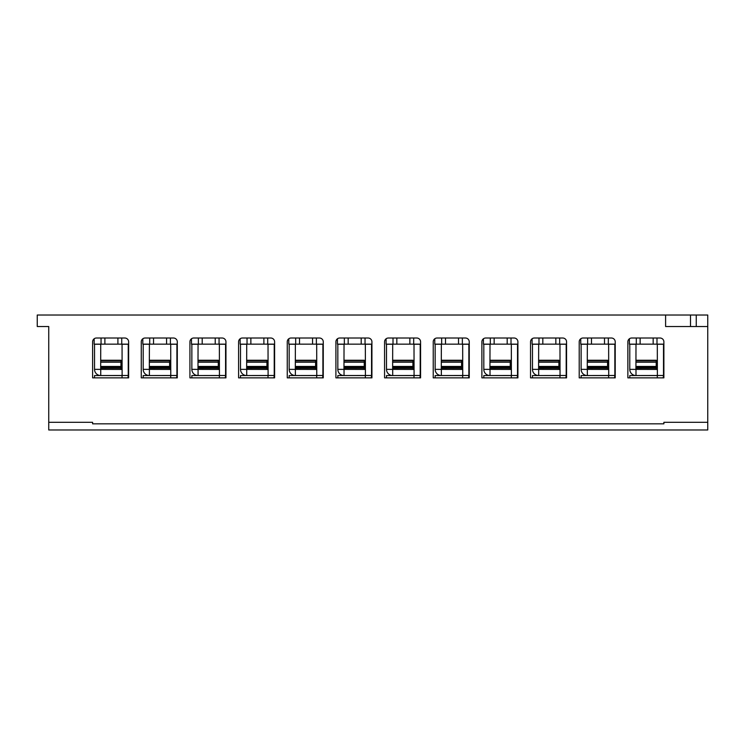 <?xml version="1.0" encoding="UTF-8"?>
<svg xmlns="http://www.w3.org/2000/svg" width="745" height="745" viewBox="0 0 745 745"><rect width="100%" height="100%" fill="white"/><g stroke="black" fill="none" stroke-linecap="round" stroke-linejoin="round"><path stroke-width="1.12" d="M48.742 422.313L92.613 422.313L92.613 423.84L663.879 423.84L663.879 422.313L707.75 422.313L707.75 429.967L48.742 429.967L48.742 326.524L48.742 399.32M665.602 315.033L665.602 326.524L707.75 326.524L707.75 315.033L37.25 315.033L37.25 326.524L48.742 326.524M663.879 341.853L663.879 377.864L627.867 377.864L627.867 341.853A3.827 3.827 0 0 1 631.695 338.016L660.051 338.016A3.827 3.827 0 0 1 663.879 341.853M707.75 326.524L707.75 422.313M696.258 315.033L696.258 326.524M690.513 315.033L690.513 326.524M580.746 338.779L580.746 344.143L587.647 344.143L587.647 338.016L583.037 338.016A3.827 3.827 0 0 0 579.21 341.853L579.21 377.864L615.221 377.864L615.221 341.853A3.827 3.827 0 0 0 611.394 338.016L608.33 338.016L608.33 344.143L615.221 344.143M532.088 338.779L532.088 344.143L538.98 344.143L538.98 338.016L534.379 338.016A3.827 3.827 0 0 0 530.542 341.853L530.542 377.864L566.563 377.864L566.563 341.853A3.827 3.827 0 0 0 562.726 338.016L559.672 338.016L559.672 344.143L566.563 344.143M483.43 338.779L483.43 344.143L490.322 344.143L490.322 338.016L485.721 338.016A3.827 3.827 0 0 0 481.885 341.853L481.885 377.864L517.905 377.864L517.905 341.853A3.827 3.827 0 0 0 514.069 338.016L511.014 338.016L511.014 344.143L517.905 344.143M434.773 338.779L434.773 344.143L441.664 344.143L441.664 338.016L437.064 338.016A3.827 3.827 0 0 0 433.227 341.853L433.227 377.864L469.248 377.864L469.248 341.853A3.827 3.827 0 0 0 465.411 338.016L462.356 338.016L462.356 344.143L469.248 344.143M386.106 338.779L386.106 344.143L393.006 344.143L393.006 338.016L388.396 338.016A3.827 3.827 0 0 0 384.569 341.853L384.569 377.864L420.58 377.864L420.58 341.853A3.827 3.827 0 0 0 416.753 338.016L413.699 338.016L413.699 344.143L420.58 344.143M337.448 338.779L337.448 344.143L344.348 344.143L344.348 338.016L339.739 338.016A3.827 3.827 0 0 0 335.911 341.853L335.911 377.864L371.923 377.864L371.923 341.853A3.827 3.827 0 0 0 368.095 338.016L365.041 338.016L365.041 344.143L371.923 344.143M288.79 338.779L288.79 344.143L295.69 344.143L295.69 338.016L291.081 338.016A3.827 3.827 0 0 0 287.253 341.853L287.253 377.864L323.265 377.864L323.265 341.853A3.827 3.827 0 0 0 319.437 338.016L316.374 338.016L316.374 344.143L323.265 344.143M240.132 338.779L240.132 344.143L247.033 344.143L247.033 338.016L242.423 338.016A3.827 3.827 0 0 0 238.596 341.853L238.596 377.864L274.607 377.864L274.607 341.853A3.827 3.827 0 0 0 270.78 338.016L267.716 338.016L267.716 344.143L274.607 344.143M191.474 338.779L191.474 344.143L198.366 344.143L198.366 338.016L193.765 338.016A3.827 3.827 0 0 0 189.928 341.853L189.928 377.864L225.949 377.864L225.949 341.853A3.827 3.827 0 0 0 222.112 338.016L219.058 338.016L219.058 344.143L225.949 344.143M142.817 338.779L142.817 344.143L149.708 344.143L149.708 338.016L145.107 338.016A3.827 3.827 0 0 0 141.271 341.853L141.271 377.864L177.291 377.864L177.291 341.853A3.827 3.827 0 0 0 173.455 338.016L170.4 338.016L170.4 344.143L177.291 344.143M94.159 338.779L94.159 344.143L101.05 344.143L101.05 338.016L96.45 338.016A3.827 3.827 0 0 0 92.613 341.853L92.613 377.864L128.634 377.864L128.634 341.853A3.827 3.827 0 0 0 124.797 338.016L121.742 338.016L121.742 344.143L128.634 344.143M122.05 344.143L122.124 375.489L94.531 375.564L94.531 377.864M94.54 369.362L122.115 369.436L122.115 375.564L100.743 375.564A6.211 6.211 0 0 1 94.54 369.362L94.54 344.227A6.211 6.211 0 0 1 94.54 344.143M100.668 369.362L100.743 344.143M101.05 344.143L121.742 344.143M117.906 344.143L117.906 338.016L121.742 338.016M104.887 344.143L104.887 338.016L117.906 338.016M101.05 338.016L104.887 338.016M128.252 344.143A6.211 6.211 0 0 1 128.252 344.227L128.252 375.489A6.211 6.211 0 0 1 127.786 377.864M170.707 344.143L170.782 375.489L143.189 375.564L143.189 377.864M143.198 369.362L170.773 369.436L170.773 375.564L149.4 375.564A6.211 6.211 0 0 1 143.198 369.362L143.198 344.227A6.211 6.211 0 0 1 143.198 344.143M149.326 369.362L149.4 344.143M149.708 344.143L170.4 344.143M166.573 344.143L166.573 338.016L170.4 338.016M153.544 344.143L153.544 338.016L166.573 338.016M149.708 338.016L153.544 338.016M176.91 344.143A6.211 6.211 0 0 1 176.91 344.227L176.91 375.489A6.211 6.211 0 0 1 176.444 377.864M219.365 344.143L219.44 375.489L191.847 375.564L191.847 377.864M191.856 369.362L219.43 369.436L219.43 375.564L198.068 375.564A6.211 6.211 0 0 1 191.856 369.362L191.856 344.227A6.211 6.211 0 0 1 191.856 344.143M197.984 369.362L198.068 344.143M198.366 344.143L219.058 344.143M215.231 344.143L215.231 338.016L219.058 338.016M202.202 344.143L202.202 338.016L215.231 338.016M198.366 338.016L202.202 338.016M225.577 344.143A6.211 6.211 0 0 1 225.577 344.227L225.577 375.489A6.211 6.211 0 0 1 225.102 377.864M268.023 344.143L268.098 375.489L240.505 375.564L240.505 377.864M240.514 369.362L268.098 369.436L268.098 375.564L246.725 375.564A6.211 6.211 0 0 1 240.514 369.362L240.514 344.227A6.211 6.211 0 0 1 240.514 344.143M246.642 369.362L246.725 344.143M247.033 344.143L267.716 344.143M263.888 344.143L263.888 338.016L267.716 338.016M250.86 344.143L250.86 338.016L263.888 338.016M247.033 338.016L250.86 338.016M274.235 344.143A6.211 6.211 0 0 1 274.235 344.227L274.235 375.489A6.211 6.211 0 0 1 273.76 377.864M316.681 344.143L316.765 375.489L289.162 375.564L289.162 377.864M289.172 369.362L316.755 369.436L316.755 375.564L295.383 375.564A6.211 6.211 0 0 1 289.172 369.362L289.172 344.227A6.211 6.211 0 0 1 289.172 344.143M295.309 369.362L295.383 344.143M295.69 344.143L316.374 344.143M312.546 344.143L312.546 338.016L316.374 338.016M299.518 344.143L299.518 338.016L312.546 338.016M295.69 338.016L299.518 338.016M322.892 344.143A6.211 6.211 0 0 1 322.892 344.227L322.892 375.489A6.211 6.211 0 0 1 322.417 377.864M365.339 344.143L365.423 375.489L337.83 375.564L337.83 377.864M337.83 369.362L365.413 369.436L365.413 375.564L344.041 375.564A6.211 6.211 0 0 1 337.83 369.362L337.83 344.227A6.211 6.211 0 0 1 337.83 344.143M343.966 369.362L344.041 344.143M344.348 344.143L365.041 344.143M361.204 344.143L361.204 338.016L365.041 338.016M348.176 344.143L348.176 338.016L361.204 338.016M344.348 338.016L348.176 338.016M371.55 344.143A6.211 6.211 0 0 1 371.55 344.227L371.55 375.489A6.211 6.211 0 0 1 371.075 377.864M414.006 344.143L414.08 375.489L386.487 375.564L386.487 377.864M386.497 369.362L414.071 369.436L414.071 375.564L392.699 375.564A6.211 6.211 0 0 1 386.497 369.362L386.497 344.227A6.211 6.211 0 0 1 386.497 344.143M392.624 369.362L392.699 344.143M393.006 344.143L413.699 344.143M409.862 344.143L409.862 338.016L413.699 338.016M396.834 344.143L396.834 338.016L409.862 338.016M393.006 338.016L396.834 338.016M420.208 344.143A6.211 6.211 0 0 1 420.208 344.227L420.208 375.489A6.211 6.211 0 0 1 419.733 377.864M462.664 344.143L462.738 375.489L435.145 375.564L435.145 377.864M435.154 369.362L462.729 369.436L462.729 375.564L441.357 375.564A6.211 6.211 0 0 1 435.154 369.362L435.154 344.227A6.211 6.211 0 0 1 435.154 344.143M441.282 369.362L441.357 344.143M441.664 344.143L462.356 344.143M458.52 344.143L458.52 338.016L462.356 338.016M445.501 344.143L445.501 338.016L458.52 338.016M441.664 338.016L445.501 338.016M468.866 344.143A6.211 6.211 0 0 1 468.866 344.227L468.866 375.489A6.211 6.211 0 0 1 468.4 377.864M511.321 344.143L511.396 375.489L483.803 375.564L483.803 377.864M483.812 369.362L511.387 369.436L511.387 375.564L490.014 375.564A6.211 6.211 0 0 1 483.812 369.362L483.812 344.227A6.211 6.211 0 0 1 483.812 344.143M489.94 369.362L490.014 344.143M490.322 344.143L511.014 344.143M507.187 344.143L507.187 338.016L511.014 338.016M494.159 344.143L494.159 338.016L507.187 338.016M490.322 338.016L494.159 338.016M517.524 344.143A6.211 6.211 0 0 1 517.524 344.227L517.524 375.489A6.211 6.211 0 0 1 517.058 377.864M559.979 344.143L560.054 375.489L532.461 375.564L532.461 377.864M532.47 369.362L560.044 369.436L560.044 375.564L538.682 375.564A6.211 6.211 0 0 1 532.47 369.362L532.47 344.227A6.211 6.211 0 0 1 532.47 344.143M538.598 369.362L538.682 344.143M538.98 344.143L559.672 344.143M555.845 344.143L555.845 338.016L559.672 338.016M542.816 344.143L542.816 338.016L555.845 338.016M538.98 338.016L542.816 338.016M566.191 344.143A6.211 6.211 0 0 1 566.191 344.227L566.191 375.489A6.211 6.211 0 0 1 565.716 377.864M608.637 344.143L608.712 375.489L581.119 375.564L581.119 377.864M581.128 369.362L608.712 369.436L608.712 375.564L587.339 375.564A6.211 6.211 0 0 1 581.128 369.362L581.128 344.227A6.211 6.211 0 0 1 581.128 344.143M587.256 369.362L587.339 344.143M587.647 344.143L608.33 344.143M604.502 344.143L604.502 338.016L608.33 338.016M591.474 344.143L591.474 338.016L604.502 338.016M587.647 338.016L591.474 338.016M614.849 344.143A6.211 6.211 0 0 1 614.849 344.227L614.849 375.489A6.211 6.211 0 0 1 614.374 377.864M657.295 344.143L657.379 375.489L629.776 375.564L629.776 377.864M629.786 369.362L657.369 369.436L657.369 375.564L635.997 375.564A6.211 6.211 0 0 1 629.786 369.362L629.786 344.227A6.211 6.211 0 0 1 629.786 344.143M635.923 369.362L635.997 344.143M629.404 338.779L629.404 344.143L663.879 344.143M656.988 344.143L656.988 338.016M653.16 344.143L653.16 338.016M640.132 344.143L640.132 338.016M636.304 344.143L636.304 338.016M663.506 344.143A6.211 6.211 0 0 1 663.506 344.227L663.506 375.489A6.211 6.211 0 0 1 663.031 377.864M100.668 366.438L120.969 366.438L120.969 369.436M120.969 366.438L120.969 360.235L100.668 360.235M120.969 362.191L100.668 362.191M120.969 367.518L100.668 367.518M149.326 366.438L169.627 366.438L169.627 369.436M169.627 366.438L169.627 360.235L149.326 360.235M169.627 362.191L149.326 362.191M169.627 367.518L149.326 367.518M197.984 366.438L218.285 366.438L218.285 369.436M218.285 366.438L218.285 360.235L197.984 360.235M218.285 362.191L197.984 362.191M218.285 367.518L197.984 367.518M246.642 366.438L266.943 366.438L266.943 369.436M266.943 366.438L266.943 360.235L246.642 360.235M266.943 362.191L246.642 362.191M266.943 367.518L246.642 367.518M295.309 366.438L315.601 366.438L315.601 369.436M315.601 366.438L315.601 360.235L295.309 360.235M315.601 362.191L295.309 362.191M315.601 367.518L295.309 367.518M343.966 366.438L364.258 366.438L364.258 369.436M364.258 366.438L364.258 360.235L343.966 360.235M364.258 362.191L343.966 362.191M364.258 367.518L343.966 367.518M392.624 366.438L412.926 366.438L412.926 369.436M412.926 366.438L412.926 360.235L392.624 360.235M412.926 362.191L392.624 362.191M412.926 367.518L392.624 367.518M441.282 366.438L461.583 366.438L461.583 369.436M461.583 366.438L461.583 360.235L441.282 360.235M461.583 362.191L441.282 362.191M461.583 367.518L441.282 367.518M489.94 366.438L510.241 366.438L510.241 369.436M510.241 366.438L510.241 360.235L489.94 360.235M510.241 362.191L489.94 362.191M510.241 367.518L489.94 367.518M538.598 366.438L558.899 366.438L558.899 369.436M558.899 366.438L558.899 360.235L538.598 360.235M558.899 362.191L538.598 362.191M558.899 367.518L538.598 367.518M587.256 366.438L607.557 366.438L607.557 369.436M607.557 366.438L607.557 360.235L587.256 360.235M607.557 362.191L587.256 362.191M607.557 367.518L587.256 367.518M635.923 366.438L656.215 366.438L656.215 369.436M656.215 366.438L656.215 360.235L635.923 360.235M656.215 362.191L635.923 362.191M656.215 367.518L635.923 367.518M100.743 375.564L100.743 369.436M94.54 344.227L100.668 344.227M128.252 344.227L122.124 344.227M122.05 377.864L122.05 375.564M128.252 375.489L122.124 375.489M149.4 375.564L149.4 369.436M143.198 344.227L149.326 344.227M176.91 344.227L170.782 344.227M170.707 377.864L170.707 375.564M176.91 375.489L170.782 375.489M198.068 375.564L198.068 369.436M191.856 344.227L197.984 344.227M225.577 344.227L219.44 344.227M219.365 377.864L219.365 375.564M225.577 375.489L219.44 375.489M246.725 375.564L246.725 369.436M240.514 344.227L246.642 344.227M274.235 344.227L268.098 344.227M268.023 377.864L268.023 375.564M274.235 375.489L268.098 375.489M295.383 375.564L295.383 369.436M289.172 344.227L295.309 344.227M322.892 344.227L316.765 344.227M316.681 377.864L316.681 375.564M322.892 375.489L316.765 375.489M344.041 375.564L344.041 369.436M337.83 344.227L343.966 344.227M371.55 344.227L365.423 344.227M365.339 377.864L365.339 375.564M371.55 375.489L365.423 375.489M392.699 375.564L392.699 369.436M386.497 344.227L392.624 344.227M420.208 344.227L414.08 344.227M414.006 377.864L414.006 375.564M420.208 375.489L414.08 375.489M441.357 375.564L441.357 369.436M435.154 344.227L441.282 344.227M468.866 344.227L462.738 344.227M462.664 377.864L462.664 375.564M468.866 375.489L462.738 375.489M490.014 375.564L490.014 369.436M483.812 344.227L489.94 344.227M517.524 344.227L511.396 344.227M511.321 377.864L511.321 375.564M517.524 375.489L511.396 375.489M538.682 375.564L538.682 369.436M532.47 344.227L538.598 344.227M566.191 344.227L560.054 344.227M559.979 377.864L559.979 375.564M566.191 375.489L560.054 375.489M587.339 375.564L587.339 369.436M581.128 344.227L587.256 344.227M614.849 344.227L608.712 344.227M608.637 377.864L608.637 375.564M614.849 375.489L608.712 375.489M635.997 375.564L635.997 369.436M629.786 344.227L635.923 344.227M663.506 344.227L657.379 344.227M657.295 377.864L657.295 375.564M663.506 375.489L657.379 375.489M120.969 368.216L100.668 368.216M120.969 360.561L100.668 360.561M120.969 361.949L100.668 361.949M169.627 368.216L149.326 368.216M169.627 360.561L149.326 360.561M169.627 361.949L149.326 361.949M218.285 368.216L197.984 368.216M218.285 360.561L197.984 360.561M218.285 361.949L197.984 361.949M266.943 368.216L246.642 368.216M266.943 360.561L246.642 360.561M266.943 361.949L246.642 361.949M315.601 368.216L295.309 368.216M315.601 360.561L295.309 360.561M315.601 361.949L295.309 361.949M364.258 368.216L343.966 368.216M364.258 360.561L343.966 360.561M364.258 361.949L343.966 361.949M412.926 368.216L392.624 368.216M412.926 360.561L392.624 360.561M412.926 361.949L392.624 361.949M461.583 368.216L441.282 368.216M461.583 360.561L441.282 360.561M461.583 361.949L441.282 361.949M510.241 368.216L489.94 368.216M510.241 360.561L489.94 360.561M510.241 361.949L489.94 361.949M558.899 368.216L538.598 368.216M558.899 360.561L538.598 360.561M558.899 361.949L538.598 361.949M607.557 368.216L587.256 368.216M607.557 360.561L587.256 360.561M607.557 361.949L587.256 361.949M656.215 368.216L635.923 368.216M656.215 360.561L635.923 360.561M656.215 361.949L635.923 361.949"/></g></svg>
